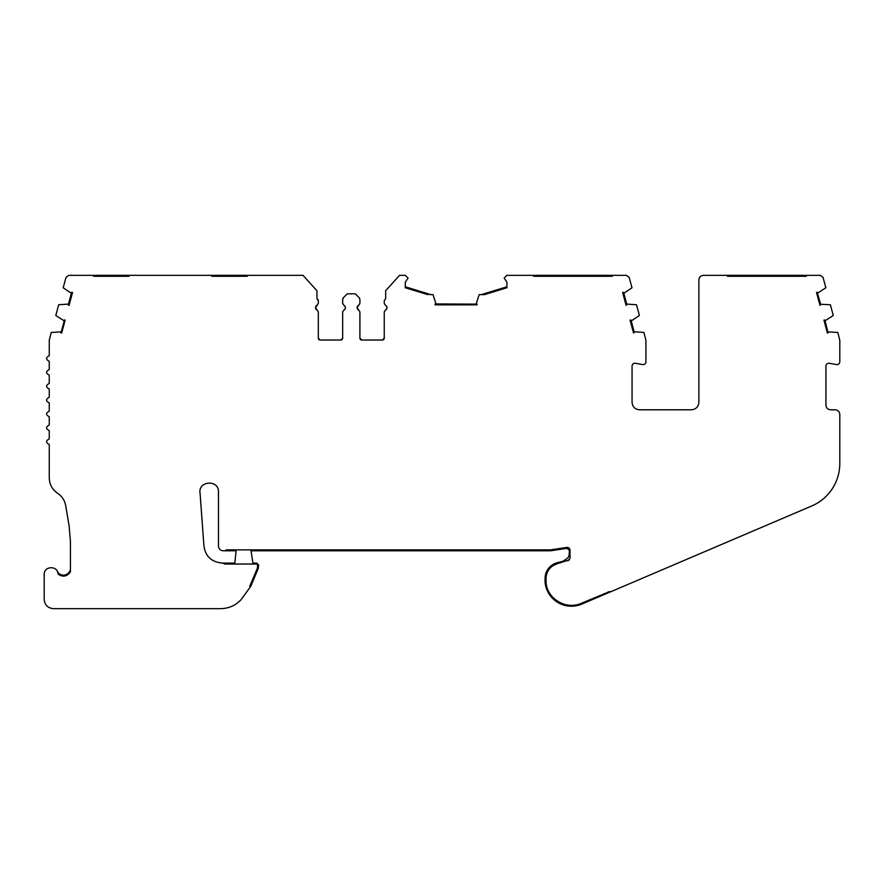 <?xml version="1.0" encoding="UTF-8"?>
<svg xmlns="http://www.w3.org/2000/svg" width="884" height="884" viewBox="0 0 884 884"><rect width="100%" height="100%" fill="white"/><g stroke="black" fill="none" stroke-linecap="round" stroke-linejoin="round"><path stroke-width="1.33" d="M430.906 294.637L405.281 286.781L405.281 287.753L427.757 294.637L405.281 287.753L405.281 282.239L408.054 278.062L405.281 275.344L399.546 275.344L385.678 290.692L385.678 298.449L384.242 300.869L384.242 303.455L385.347 305.146C387.523 306.836 387.523 308.527 385.347 310.229L384.242 311.919L384.242 338.174L382.385 340.031L361.755 340.031L359.91 338.174L359.91 311.919L357.136 307.687A2.774 2.774 0 0 1 358.805 305.146L359.91 303.455L359.91 299.588L359.103 297.632L355.291 293.819L347.279 293.819L343.467 297.632L342.661 299.588L342.661 303.455L343.766 305.146C345.942 306.836 345.942 308.527 343.766 310.229L342.661 311.919L342.661 338.174L340.804 340.031L320.174 340.031L318.328 338.174L318.328 311.919L315.555 307.687A2.774 2.774 0 0 1 317.223 305.146L318.328 303.455L318.328 300.847L316.947 298.449L316.947 290.748L303.013 275.344L68.676 275.344L66.002 277.399L63.206 287.797L70.875 292.969L71.88 292.284A4.619 4.619 0 0 0 71.405 293.112L68.422 304.262A4.619 4.619 0 0 0 68.411 305.212L69.074 305.389L72.543 292.46L71.88 292.284M203.806 544.367L200.093 493.493C197.541 480.841 218.967 479.128 218.458 492.023L218.458 546.168C218.735 548.975 220.271 550.511 223.077 550.787L236.105 550.787L234.735 564.025L234.923 563.097L222.282 563.097C210.945 561.97 204.779 555.727 203.806 544.367M317.223 310.229L317.223 310.229A2.774 2.774 0 0 1 315.555 307.687L317.223 305.146M357.589 309.201A2.774 2.774 0 0 1 357.136 307.687L358.805 305.146M727.466 276.272L806.263 276.272L727.466 276.272L727.134 275.344L703.487 275.344C700.703 275.631 699.167 277.167 698.868 279.963L698.868 402.397C698.404 406.861 695.94 409.325 691.476 409.789L639.452 409.789C634.966 409.347 632.502 406.883 632.06 402.397L632.06 366.009C632.303 364.097 633.397 363.18 635.32 363.28L642.668 364.573C644.602 364.661 645.685 363.755 645.928 361.843L645.928 340.296L643.917 332.428L634.712 331.787L633.53 333.058L630.06 320.118L631.729 320.627L639.386 315.466L636.524 304.759L627.309 304.118L626.115 305.389L622.645 292.46L624.314 292.969L631.972 287.797L629.187 277.399L626.513 275.344L612.722 275.344L612.38 276.272L533.593 276.272L612.38 276.272M806.263 276.272L806.595 275.344L820.385 275.344L823.059 277.399L825.855 287.797L817.656 293.112A4.619 4.619 0 0 0 817.181 292.284L820.639 304.262L830.396 304.759L833.258 315.466L825.07 320.77L828.065 332.881L827.402 333.058L823.932 320.118L825.07 320.77A4.619 4.619 0 0 0 824.595 319.942M820.639 304.262L819.987 305.389L816.518 292.46L817.181 292.284M477.106 304.151L477.106 304.836L435.072 304.836L436 303.919L477.106 304.151A4.619 4.619 0 0 0 476.178 303.919L479.183 294.637L484.421 294.637L506.919 287.753L506.919 282.239L504.145 278.062L506.919 275.344L533.251 275.344L533.593 276.272M828.054 331.931L837.789 332.428L839.8 340.296L839.8 361.843C839.557 363.755 838.474 364.661 836.551 364.573L829.192 363.28C827.269 363.18 826.186 364.097 825.943 366.009L825.943 405.17C826.22 407.977 827.755 409.513 830.562 409.789L835.181 409.789C837.977 410.077 839.513 411.624 839.8 414.408L839.8 463.481A46.2 46.2 0 0 1 811.733 505.979L581.771 604.115A26.432 26.432 0 0 1 564.257 605.253L567.031 604.932M606.789 593.429A4.619 4.619 0 0 1 603.882 593.672M608.756 591.949L581.407 603.264C566.766 610.148 547.793 599.429 546.135 583.329L545.992 578.445C546.467 570.987 550.246 566.069 557.318 563.683L569.44 559.837M565.771 605.352A3.691 3.691 0 0 1 564.257 605.253A26.432 26.432 0 0 1 545.218 583.451A16.21 16.21 0 0 1 545.063 581.219L545.063 578.445A16.21 16.21 0 0 1 557.075 562.788L563.152 561.163M283.057 550.787L531.693 550.787L527.936 549.87L531.969 550.798L548.898 550.798L551.505 549.715L549.914 550.787A9.238 9.238 0 0 0 551.284 550.688L566.964 548.334L569.075 549.914M250.89 550.787L265.664 550.787L263.399 549.87L265.841 550.798L282.769 550.798L286.814 549.87M61.129 575.705A7.857 7.857 0 0 1 58.035 573.86A6.928 6.928 0 0 0 57.316 571.34A6.928 6.928 0 0 0 65.814 574.755L65.814 575.727L70.433 571.915C66.941 576.644 62.808 577.296 58.035 573.86C57.714 565.307 43.769 565.915 44.2 574.467L44.2 599.418C44.741 605.032 47.824 608.115 53.438 608.656L220.635 608.656C228.834 608.512 235.708 605.429 241.288 599.429L250.835 586.202L258.227 568.534L258.614 565.152L256.769 563.097L252.901 563.097M70.433 571.915L70.433 541.45L69.14 526.068L65.703 505.681C64.731 500.421 62.035 496.3 57.615 493.294C52.233 489.548 49.449 484.399 49.261 477.846L49.261 444.442C45.681 442.597 45.681 440.74 49.261 438.895L49.261 430.574C45.692 428.729 45.692 426.884 49.261 425.038L49.261 416.718C45.681 414.872 45.681 413.027 49.261 411.171L49.261 402.861C45.681 401.016 45.681 399.159 49.261 397.314L49.261 388.993C45.692 387.148 45.692 385.302 49.261 383.457L49.261 375.136C45.692 373.291 45.692 371.446 49.261 369.589L49.261 361.28C45.692 359.434 45.692 357.578 49.261 355.733L49.261 340.296L51.272 332.428L61.007 331.931A4.619 4.619 0 0 0 60.996 332.881L61.659 333.058L65.129 320.118L64.466 319.942A4.619 4.619 0 0 0 63.991 320.77L55.803 315.466L58.664 304.759L67.88 304.118L68.411 305.212M65.814 574.755C68.985 573.208 70.521 571.031 70.433 568.224L70.433 569.318M211.077 275.344L212.005 276.272L247.111 276.272L248.227 275.344M263.741 275.344L257.045 275.344M272.294 275.344L274.139 275.344M92.798 275.344L93.726 276.272L128.843 276.272L129.76 275.344M484.421 294.637L481.272 294.637L506.919 286.781L506.919 287.753M250.835 586.202L249.763 586.202L257.321 568.357L257.686 565.053L256.769 564.025L257.686 565.053M256.769 564.025L224.779 564.025L222.713 563.097M225.31 550.555L226.448 549.87L549.914 549.87M567.959 560.832L570.014 558.147L570.014 550.168C569.782 548.279 568.721 547.362 566.832 547.428L551.141 549.771M608.159 591.849L611.076 591.606M435.072 304.151A4.619 4.619 0 0 1 436 303.919L432.994 294.637L429.646 294.637M60.996 332.881L64.466 319.942M612.722 275.344L533.251 275.344M702.636 275.421L703.487 275.344L702.636 275.421M568.92 605.186A25.503 25.503 0 0 0 569.981 605.264M574.832 605.076A25.503 25.503 0 0 0 575.893 604.91M546.135 583.329L545.992 581.219M546.754 573.661L547.295 572.257M549.152 569.141L551.682 566.545M552.898 565.661L557.318 563.683M569.506 548.555L569.075 555.627L567.871 557.914L560.876 562.721M568.633 547.771L568.014 547.505M498.687 550.588L497.471 550.787L497.471 549.87L454.962 549.87L454.962 550.787M497.471 549.87L499.913 549.87A3.691 3.691 0 0 1 497.471 550.787M359.81 550.787L359.81 549.87L317.301 549.87L317.301 550.787A3.691 3.691 0 0 1 314.859 549.87L317.301 549.87M224.779 564.025L223.807 563.329M65.814 575.727A7.857 7.857 0 0 1 64.93 575.948M64.72 575.981A7.857 7.857 0 0 1 61.316 575.76M248.039 275.344L247.111 276.272M312.781 286.151L316.947 290.748L316.947 298.449M722.88 275.344L703.487 275.344M806.595 275.344L727.134 275.344M253.067 564.025L250.89 549.87M570.014 550.168L569.76 549.008M626.767 304.262L623.773 293.112A4.619 4.619 0 0 0 623.308 292.284M634.182 331.931L631.187 320.77A4.619 4.619 0 0 0 630.723 319.942M318.251 300.195A2.774 2.774 0 0 0 317.931 299.422M343.467 297.632A2.774 2.774 0 0 0 342.837 298.593M344.981 306.162A2.774 2.774 0 0 1 345.39 307.245M345.434 307.687A2.774 2.774 0 0 1 345.268 308.604M344.981 309.201A2.774 2.774 0 0 1 343.766 310.229L343.766 310.229M342.661 338.174A1.845 1.845 0 0 1 342.207 339.39M342.119 339.489A1.845 1.845 0 0 1 340.804 340.031L320.174 340.031A1.845 1.845 0 0 1 318.969 339.578M318.87 339.489A1.845 1.845 0 0 1 318.328 338.174L318.328 311.919M318.328 303.455L318.328 300.847M359.91 303.455L359.91 299.588A2.774 2.774 0 0 0 359.666 298.472M384.242 300.869L384.242 303.455M386.562 306.162A2.774 2.774 0 0 1 386.971 307.245M387.015 307.687A2.774 2.774 0 0 1 386.849 308.604M386.562 309.201A2.774 2.774 0 0 1 385.347 310.229M384.242 311.919L384.242 338.174A1.845 1.845 0 0 1 383.789 339.39M383.7 339.489A1.845 1.845 0 0 1 382.385 340.031L361.755 340.031A1.845 1.845 0 0 1 360.539 339.567M360.451 339.489A1.845 1.845 0 0 1 359.91 338.174L359.91 311.919M358.805 310.229L358.805 310.229A2.774 2.774 0 0 1 357.777 309.444M109.439 275.344L109.439 276.272M227.707 275.344L227.707 276.272M113.13 275.344L113.13 276.272M231.409 275.344L231.409 276.272"/></g></svg>
